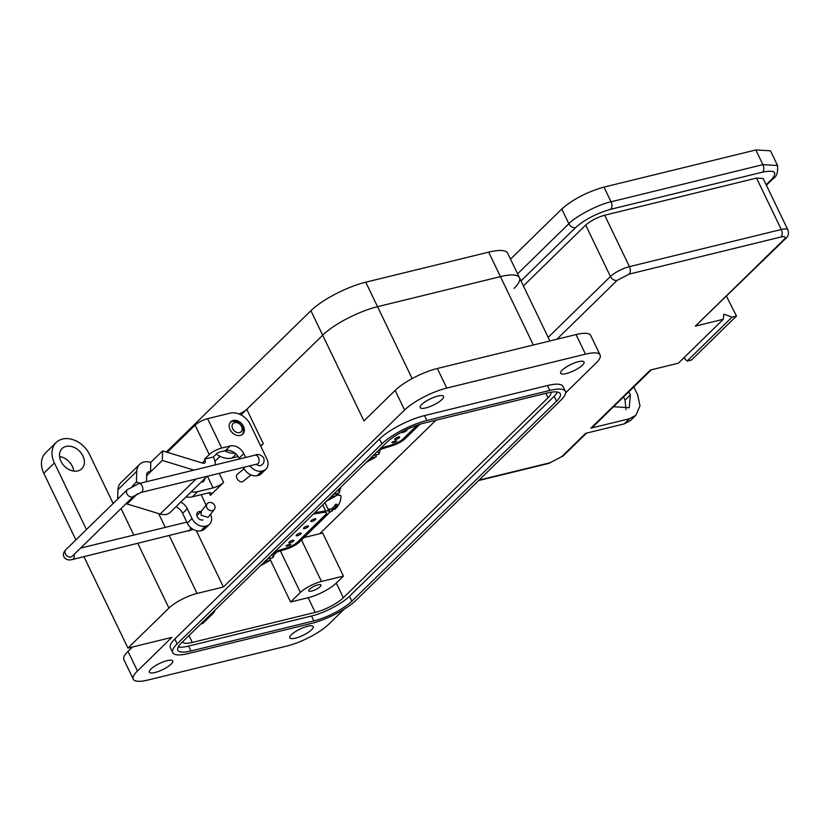 <?xml version="1.0" encoding="UTF-8"?>
<svg xmlns="http://www.w3.org/2000/svg" width="830" height="830" viewBox="0 0 830 830"><rect width="100%" height="100%" fill="white"/><g stroke="black" fill="none" stroke-linecap="round" stroke-linejoin="round"><path stroke-width="1.25" d="M166.28 452.018L310.897 310.721A43.99 11.755 -25.7 0 1 365.76 282.19L488.663 252.144A43.99 11.755 -25.7 0 1 507.67 253.212L519.456 277.708A43.99 11.755 -25.7 0 1 514.05 288.415M241.074 414.938L322.683 335.206A43.99 11.755 -25.7 0 1 377.546 306.685L500.438 276.629A43.99 11.755 -25.7 0 1 519.456 277.708A43.99 11.755 154.3 0 0 500.438 276.629L533.348 345.01M193.95 470.102L162.265 460.432L162.566 450.877L202.779 463.15A2.822 2.127 45.7 0 0 204.035 463.213A2.822 2.127 45.7 0 0 204.823 462.777A2.822 2.127 45.7 0 0 205.052 460.225L204.533 459.135L209.233 454.55A10.033 2.677 -25.7 0 1 221.735 448.044L230.232 445.969L225.532 450.555A11.278 8.518 -134.3 0 1 239.019 458.212L239.393 458.99M202.997 519.954A4.793 3.621 -134.3 0 1 197.758 517.547A4.793 3.621 -134.3 0 1 197.644 512.359A4.793 3.621 -134.3 0 1 198.982 511.633A4.793 3.621 -134.3 0 1 200.86 511.654M240.358 435.418A8.601 6.495 -134.3 0 1 230.968 431.112A8.601 6.495 -134.3 0 1 230.761 421.796A8.601 6.495 -134.3 0 1 233.178 420.488A8.601 6.495 -134.3 0 1 242.568 424.794A8.601 6.495 -134.3 0 1 242.775 434.1A8.601 6.495 -134.3 0 1 240.358 435.418M126.077 503.654L160.159 514.05A14.1 10.645 45.7 0 0 170.389 512.193L207.126 476.296M162.265 460.432L146.682 475.652M225.532 450.555L220.241 451.852A2.864 0.768 154.3 0 0 216.661 453.709L213.31 456.998L213.829 458.077A14.1 10.645 -134.3 0 1 215.292 464.883M146.485 481.711L146.723 474.324A4.15 3.133 -134.3 0 1 147.491 472.467A4.15 3.133 -134.3 0 1 150.5 471.917L150.811 462.362A15.428 11.651 45.7 0 0 139.606 464.395A15.428 11.651 45.7 0 0 136.763 471.284L136.421 482.095L140.197 483.247M162.566 450.877L150.811 462.362M213.31 456.998L204.533 459.135M126.544 503.198L127.571 503.509L137.531 493.777M139.606 464.395L120.796 482.78A15.428 11.651 45.7 0 0 117.964 489.659L117.653 499.079M167.297 452.329L195.091 425.168A10.033 2.677 -25.7 0 1 207.593 418.662L230.138 413.153A16.922 12.772 45.7 0 1 250.37 424.628L266.866 458.897A11.278 8.518 45.7 0 1 265.974 469.116A11.278 8.518 45.7 0 1 262.799 470.838L261.927 471.056A11.278 8.518 45.7 0 1 249.934 465.838M176.022 506.684A11.278 8.518 -134.3 0 1 182.6 513.334L187.31 523.128A11.278 8.518 45.7 0 0 200.798 530.775L201.669 530.557A11.278 8.518 45.7 0 0 204.844 528.835L209.544 524.238A11.278 8.518 45.7 0 0 210.55 514.268M182.6 513.334L187.3 508.738A11.278 8.518 45.7 0 0 180.733 502.088M136.421 482.095L132.178 486.235M239.019 458.212L243.719 453.616A11.278 8.518 45.7 0 0 230.232 445.969M243.719 453.616L245.587 457.475M243.449 467.415L243.73 467.996A11.278 8.518 45.7 0 0 257.227 475.642L258.099 475.434A11.278 8.518 45.7 0 0 261.274 473.702L265.974 469.116M187.3 508.738L192.01 518.532A11.278 8.518 45.7 0 0 205.498 526.179L206.38 525.961A11.278 8.518 45.7 0 0 209.544 524.238M206.131 505.076L201.13 494.68M230.294 422.325A8.601 6.495 -134.3 0 1 232.182 421.453A8.601 6.495 -134.3 0 1 242.464 427.284A8.601 6.495 -134.3 0 1 242.246 434.557M234.724 422.636A5.737 4.326 -134.3 0 1 241.582 426.516A5.737 4.326 -134.3 0 1 239.517 432.586A5.737 4.326 -134.3 0 1 232.659 428.705A5.737 4.326 -134.3 0 1 234.724 422.636M202.126 481.193A1.888 1.421 45.7 0 0 204.128 480.726A15.729 11.879 45.7 0 0 204.74 478.63M201.534 481.763A1.888 1.421 45.7 0 0 203.288 481.68L203.879 481.099M216.267 454.103A15.729 11.879 45.7 0 0 217.035 454.581M244.134 468.753L237.214 474.366A4.575 2.926 51 0 0 236.965 478.412A4.575 2.926 51 0 0 242.983 481.473L250.992 474.968M214.358 509.402L208.091 517.381L201.068 515.243L201.275 511.28L207.147 503.769A4.575 3.88 -142 0 1 211.028 502.534A4.575 3.88 -142 0 1 214.638 505.366A4.575 3.88 -142 0 1 214.358 509.402A4.575 3.88 -142 0 1 210.478 510.637A4.575 3.88 -142 0 1 206.878 507.804A4.575 3.88 -142 0 1 207.147 503.769M167.152 660.618A12.969 3.465 154.3 0 0 154.629 666.189A12.969 3.465 154.3 0 0 149.379 672.186A12.969 3.465 154.3 0 0 154.982 672.497A12.969 3.465 154.3 0 0 167.504 666.926A12.969 3.465 154.3 0 0 172.754 660.929A12.969 3.465 154.3 0 0 167.152 660.618M307.598 626.266A12.969 3.465 154.3 0 0 295.075 631.848A12.969 3.465 154.3 0 0 289.826 637.834A12.969 3.465 154.3 0 0 295.428 638.156A12.969 3.465 154.3 0 0 307.961 632.574A12.969 3.465 154.3 0 0 313.201 626.588A12.969 3.465 154.3 0 0 307.598 626.266M578.406 361.693A12.969 3.465 154.3 0 0 565.884 367.275A12.969 3.465 154.3 0 0 560.634 373.261A12.969 3.465 154.3 0 0 566.247 373.583A12.969 3.465 154.3 0 0 578.769 368.001A12.969 3.465 154.3 0 0 584.019 362.015A12.969 3.465 154.3 0 0 578.406 361.693M437.96 396.035A12.969 3.465 154.3 0 0 425.437 401.616A12.969 3.465 154.3 0 0 420.188 407.603A12.969 3.465 154.3 0 0 425.79 407.924A12.969 3.465 154.3 0 0 438.323 402.343A12.969 3.465 154.3 0 0 443.562 396.356A12.969 3.465 154.3 0 0 437.96 396.035M77.833 470.89A14.1 10.645 -134.3 0 1 62.437 463.825A14.1 10.645 -134.3 0 1 62.084 448.563A14.1 10.645 -134.3 0 1 66.047 446.405A14.1 10.645 -134.3 0 1 81.444 453.471A14.1 10.645 -134.3 0 1 81.797 468.732A14.1 10.645 -134.3 0 1 77.833 470.89M318.035 584.828A6.764 1.805 154.3 0 0 311.499 587.733A6.764 1.805 154.3 0 0 308.76 590.856A6.764 1.805 154.3 0 0 311.686 591.022A6.764 1.805 154.3 0 0 318.222 588.117A6.764 1.805 154.3 0 0 320.961 584.994A6.764 1.805 154.3 0 0 318.035 584.828M344.17 609.178L328.825 624.181A33.843 9.047 -25.7 0 1 286.62 646.124L147.927 680.04A33.843 9.047 -25.7 0 1 133.298 679.21A33.843 9.047 -25.7 0 1 137.458 670.972L171.841 637.388L127.945 648.116L168.947 608.068A22.566 6.028 -25.7 0 1 197.073 593.44L223.415 586.997L404.573 410.01A33.843 9.047 -25.7 0 1 446.768 388.077L585.461 354.161A33.843 9.047 -25.7 0 1 600.09 354.981A33.843 9.047 -25.7 0 1 595.93 363.218L565.635 392.818M565.375 391.324L563.02 386.427A36.095 9.649 154.3 0 0 547.416 385.545L424.524 415.591A36.095 9.649 154.3 0 0 379.507 438.997L174.808 638.986A36.095 9.649 154.3 0 0 170.378 647.763L172.733 652.671A36.095 9.649 -25.7 0 1 177.163 643.883L381.862 443.894A36.095 9.649 -25.7 0 1 426.879 420.488L549.771 390.442A36.095 9.649 -25.7 0 1 565.375 391.324A36.095 9.649 -25.7 0 1 560.935 400.112L356.246 600.09A36.095 9.649 -25.7 0 1 311.229 623.496L188.337 653.542A36.095 9.649 -25.7 0 1 172.733 652.671M600.09 354.981L590.67 335.393A33.843 9.047 154.3 0 0 576.041 334.563L585.461 354.161M238.967 413.963A8.456 2.262 154.3 0 0 246.78 409.356L322.683 335.206L363.934 420.914L395.142 390.422A33.843 9.047 -25.7 0 1 437.348 368.479L576.041 334.563M310.897 310.721L322.683 335.206A43.99 11.755 -25.7 0 1 377.546 306.685L500.438 276.629L488.663 252.144M133.298 679.21L123.867 659.622A33.843 9.047 -25.7 0 1 128.028 651.384L132.52 646.995M223.415 586.997L196.305 530.681M86.455 529.571L54.386 462.943L43.803 473.276L75.872 539.905M83.955 556.691L127.945 648.116M43.803 473.276A22.566 17.036 -134.3 0 1 45.598 452.848L56.17 442.504A22.566 17.036 45.7 0 0 54.386 462.943M73.735 471.067A14.1 10.645 45.7 0 0 59.563 456.552M260.527 445.731A8.456 2.262 154.3 0 0 263.286 443.645L260.724 446.146M191.274 491.785A19.744 14.909 45.7 0 0 197.706 491.64L213.061 487.884A8.456 2.262 154.3 0 0 223.612 482.396L210.395 495.313A8.456 2.262 154.3 0 0 211.432 493.259A8.456 2.262 154.3 0 0 207.77 493.051L192.415 496.807A19.744 14.909 -134.3 0 1 185.982 496.952M224.588 450.794A19.744 14.909 45.7 0 0 235.077 453.242M238.096 456.583L232.078 458.056A19.744 14.909 -134.3 0 1 216.308 454.062M113.139 503.488L89.495 454.352A22.566 17.036 45.7 0 0 56.17 442.504M424.234 423.072A30.461 8.144 154.3 0 0 386.251 442.826L181.563 642.804A30.461 8.144 154.3 0 0 177.817 650.222A30.461 8.144 154.3 0 0 190.973 650.959L313.875 620.913A30.461 8.144 154.3 0 0 351.858 601.169L556.546 401.181A30.461 8.144 154.3 0 0 560.292 393.773A30.461 8.144 154.3 0 0 547.126 393.026L424.234 423.072M557.542 392.082A30.461 8.144 -25.7 0 1 554.191 396.284L349.492 596.262A30.461 8.144 -25.7 0 1 311.509 616.016L188.618 646.062A30.461 8.144 -25.7 0 1 178.211 647.016M182.548 641.839A22.566 6.028 154.3 0 0 182.569 641.901A22.566 6.028 154.3 0 0 192.321 642.451L315.213 612.395A22.566 6.028 154.3 0 0 343.35 597.766L548.049 397.788A22.566 6.028 154.3 0 0 550.819 392.3A22.566 6.028 154.3 0 0 550.809 392.268M303.956 537.581L322.683 533.005L343.423 576.103L336.285 583.075A22.566 6.028 -25.7 0 1 308.148 597.704L290.593 601.999L270.383 560.011M214.794 610.33A16.922 4.524 -25.7 0 1 212.594 613.899L202.811 623.465L200.87 623.932M276.836 552.075L274.159 554.689M290.593 601.999L300.377 592.433A16.922 4.524 -25.7 0 1 321.48 581.467L343.423 576.103M479.035 480.124L549.854 462.808L561.817 456.593L585.617 433.333L624.243 423.891L629.534 418.725L590.908 428.166L650.409 370.035L678.359 363.198L723.314 319.28L695.374 326.107L783.966 239.559C786.217 237.017 785.232 236.156 780.999 236.986L629.14 274.118L617.178 280.343L556.878 339.252M783.966 239.559A5.644 4.264 45.7 0 0 785.553 238.687L695.374 326.107M723.314 319.28L723.76 314.165L732.091 317.133L736.48 316.054L726.541 296.341M683.92 357.761L687.136 361.05L732.091 317.133M687.136 361.05L691.525 359.981L736.48 316.054M590.908 428.166L592.485 427.305M629.202 407.779L630.364 394.966L628.839 391.802M629.244 407.738L613.567 406.71M629.534 418.725L635.873 415.27L639.992 405.86L637.658 394.841L633.84 386.905M624.243 423.891L630.582 420.437L635.873 415.27M623.548 396.968L625.073 400.133L625.986 409.688M523.419 285.925L585.69 225.086C590.742 220.697 597.071 217.398 604.676 215.219L756.545 178.077L763.154 178.523M766.152 184.758L771.34 179.695C777.938 172.225 775.033 169.714 762.625 172.142L610.766 209.274C596.666 213.331 584.942 219.431 575.595 227.555L520.991 280.903M771.34 179.695A5.644 4.264 45.7 0 0 772.927 178.824C776.569 176.915 778.104 172.464 777.534 165.481L770.468 150.79L755.84 149.96L603.981 187.103C587.038 191.927 572.97 199.242 561.775 209.046L510.512 259.126M435.937 420.219L319.757 533.711M336.534 495.303A15.542 4.15 -25.7 0 1 338.225 495.178A15.542 4.15 -25.7 0 1 340.985 496.734C340.725 501.662 338.744 505.802 335.03 509.174L333.442 507.4M334.594 508.966A9.223 2.469 -25.7 0 1 333.452 509.693L329.095 512.577L330.34 512.1L328.711 509.205M327.933 508.998L331.212 509.07L333.805 507.078L335.507 504.381A9.223 2.469 -25.7 0 1 337.26 504.381L334.677 509.07M332.27 511.052L331.564 508.842M333.452 509.693L332.581 508.105M335.828 507.078L334.853 505.532M292.658 540.32A2.791 0.747 -25.7 0 1 293.862 540.382A2.791 0.747 -25.7 0 1 292.731 541.668A2.791 0.747 -25.7 0 1 290.033 542.872A2.791 0.747 -25.7 0 1 288.83 542.81A2.791 0.747 -25.7 0 1 289.961 541.513A2.791 0.747 -25.7 0 1 292.658 540.32M307.297 526.013A2.791 0.747 -25.7 0 1 308.511 526.075A2.791 0.747 -25.7 0 1 307.38 527.361A2.791 0.747 -25.7 0 1 304.683 528.565A2.791 0.747 -25.7 0 1 303.469 528.503A2.791 0.747 -25.7 0 1 304.6 527.206A2.791 0.747 -25.7 0 1 307.297 526.013M314.622 518.854A2.791 0.747 -25.7 0 1 315.825 518.926A2.791 0.747 -25.7 0 1 314.695 520.213A2.791 0.747 -25.7 0 1 311.997 521.416A2.791 0.747 -25.7 0 1 310.794 521.344A2.791 0.747 -25.7 0 1 311.924 520.057A2.791 0.747 -25.7 0 1 314.622 518.854M299.983 533.161A2.791 0.747 -25.7 0 1 301.186 533.234A2.791 0.747 -25.7 0 1 300.055 534.52A2.791 0.747 -25.7 0 1 297.358 535.724A2.791 0.747 -25.7 0 1 296.154 535.651A2.791 0.747 -25.7 0 1 297.285 534.364A2.791 0.747 -25.7 0 1 299.983 533.161M322.745 504.868L325.671 510.969L314.746 512.691M325.671 510.969A11.464 3.061 -25.7 0 1 329.157 511.55A11.464 3.061 -25.7 0 1 327.757 514.33L299.474 541.959A11.464 3.061 -25.7 0 1 286.817 548.931L273.288 553.185M289.992 544.812L286.755 546.254L286.143 545.787L289.328 544.324L290.666 544.708L288.757 545.715L289.992 544.812L289.099 544.739L286.755 546.254L286.143 545.787M290.915 544.241L288.632 545.466M274.865 551.649L287.688 547.603A8.601 2.293 154.3 0 0 297.192 542.374L325.464 514.756A8.601 2.293 154.3 0 0 326.543 512.722M313.377 514.019L323.97 512.349A8.601 2.293 -25.7 0 1 326.584 512.784A8.601 2.293 -25.7 0 1 325.526 514.88L297.254 542.498A8.601 2.293 -25.7 0 1 287.751 547.727L274.647 551.857M286.64 546.005L286.028 545.538M289.877 544.563L288.985 544.49L289.877 544.563M287.73 544.833L288.321 545.217L287.242 545.756L286.952 545.206M287.242 545.756L288.321 545.217M337.675 490.281L339.532 492.242L339.055 493.062L333.525 494.41A6.37 1.702 154.3 0 0 333.536 494.327M326.532 501.175L336.409 495.645A18.706 14.131 -134.3 0 0 336.617 495.054L336.015 493.798M339.532 492.242L340.342 487.677M340.663 488.331L338.038 489.928M330.859 496.942L336.409 495.645M271.566 554.876L273.412 556.837L272.945 557.656L267.405 559.005A6.37 1.702 154.3 0 0 267.426 558.922M260.413 565.77L270.3 560.24A18.706 14.131 -134.3 0 0 270.507 559.648L269.906 558.393M273.412 556.837L274.491 552.811M274.543 552.925L271.918 554.523M264.739 561.537L270.3 560.24M398.452 436.954A2.791 0.747 -25.7 0 1 399.666 437.016A2.791 0.747 -25.7 0 1 398.535 438.313A2.791 0.747 -25.7 0 1 395.837 439.506A2.791 0.747 -25.7 0 1 394.634 439.444A2.791 0.747 -25.7 0 1 395.754 438.157A2.791 0.747 -25.7 0 1 398.452 436.954M406.43 429.691A2.791 0.747 -25.7 0 1 406.99 429.867A2.791 0.747 -25.7 0 1 405.86 431.154A2.791 0.747 -25.7 0 1 403.162 432.357A2.791 0.747 -25.7 0 1 401.948 432.285A2.791 0.747 -25.7 0 1 402.021 431.932M379.092 449.829L392.621 445.565A11.464 3.061 -25.7 0 0 405.279 438.593L419.918 424.286M395.796 441.456L392.559 442.898L391.947 442.421L395.122 440.969L396.47 441.342L394.551 442.359L395.796 441.456L394.904 441.373L392.559 442.898L391.947 442.421M396.719 440.875L394.437 442.11M380.669 448.283L393.493 444.247A8.601 2.293 154.3 0 0 402.986 439.018L417.096 425.23M417.386 425.136L403.048 439.143A8.601 2.293 -25.7 0 1 393.555 444.372L380.451 448.49M392.445 442.649L391.822 442.172M395.671 441.207L394.779 441.124L395.671 441.207M393.524 441.467L394.126 441.861L393.046 442.39L392.756 441.84M393.046 442.39L394.126 441.861M377.36 451.51L379.217 453.471L378.739 454.29L373.189 455.597A6.37 1.702 154.3 0 0 373.22 455.556M366.217 462.403L376.094 456.874A18.706 14.131 -134.3 0 0 376.301 456.282L375.7 455.027M379.217 453.471L380.296 449.445M380.348 449.57L377.723 451.167M370.543 458.181L376.094 456.874M365.76 282.19L412.157 378.594M202.23 462.984L205.052 460.225M160.159 514.05L196.015 479.014M209.233 454.55L195.091 425.168M117.964 489.659L136.763 471.284M221.735 448.044L207.593 418.662M206.38 525.961L201.669 530.557M200.798 530.775L205.498 526.179M192.01 518.532L187.31 523.128M243.73 467.996L244.622 467.134M262.799 470.838L258.099 475.434M257.227 475.642L261.927 471.056M193.286 529.467L72.438 559.503C68.548 560.572 65.705 559.69 63.931 556.857C62.841 554.523 63.464 552.147 65.798 549.75L127.281 489.679L138.9 483.568A4.575 2.739 76.3 0 1 142.138 485.913A4.575 2.739 76.3 0 1 141.079 492.449L257.352 464.012A4.575 2.739 -103.7 0 0 258.41 457.475A4.575 2.739 -103.7 0 0 255.184 455.131C257.923 453.72 260.755 454.601 263.691 457.776C264.542 461.065 263.919 463.431 261.824 464.883A4.575 3.455 45.7 0 1 256.387 464.25M127.281 489.679A4.575 3.455 45.7 0 0 126.917 493.819A4.575 3.455 45.7 0 0 133.682 496.226L141.079 492.449M65.798 549.75A4.575 3.455 45.7 0 0 65.435 553.89A4.575 3.455 45.7 0 0 72.189 556.297L133.682 496.226M72.438 559.503A4.575 2.739 -103.7 0 0 73.268 559.036A4.575 2.739 -103.7 0 0 74.036 554.492M186.833 522.143A4.575 2.739 -103.7 0 0 186.543 522.184L80.583 548.101M188.721 531.076A4.575 2.739 -103.7 0 0 189.541 530.598A4.575 2.739 -103.7 0 0 190.495 527.434M158.644 513.594L165.284 527.382M169.341 535.807L197.073 593.44M121.056 508.562L133.817 535.08M137.873 543.505L168.947 608.068M128.028 651.384L137.458 670.972M437.348 368.479L446.768 388.077M395.142 390.422L404.573 410.01M210.395 495.313L209.17 492.781M246.78 409.356L263.286 443.645M219.255 473.339L223.612 482.396M177.163 643.883L174.808 638.986M381.862 443.894L379.507 438.997M426.879 420.488L424.524 415.591M549.771 390.442L547.416 385.545M236.083 454.145L232.078 458.056M207.448 476.223L213.061 487.884M197.706 491.64L192.415 496.807M554.191 396.284L556.546 401.181M349.492 596.262L351.858 601.169M311.509 616.016L313.875 620.913M188.618 646.062L190.973 650.959M189.001 635.541L192.321 642.451M315.213 612.395L308.148 597.704M545.901 393.327L548.049 397.788M336.285 583.075L343.35 597.766M300.377 592.433L280.405 550.944M301.508 539.977L321.48 581.467M561.817 456.593A5.644 4.264 45.7 0 0 563.404 455.722L586.551 433.104M549.854 462.808A5.644 3.372 76.3 0 1 548.838 463.389L478.588 480.57M617.178 280.343A5.644 4.264 -134.3 0 1 610.434 276.514L548.163 337.354M629.14 274.118A5.644 3.372 -103.7 0 0 629.431 266.638A15.231 4.067 154.3 0 0 610.434 276.514L585.69 225.086M780.999 236.986A5.644 3.372 -103.7 0 0 781.289 229.505L629.431 266.638L604.676 215.219M785.553 238.687C788.293 236.488 789.071 233.552 787.867 229.879A15.231 4.067 154.3 0 0 781.289 229.505L756.545 178.077M630.364 394.966L625.073 400.133M575.595 227.555A5.644 4.264 -134.3 0 1 568.851 223.737L517.588 273.817M610.766 209.274A5.644 3.372 -103.7 0 0 611.046 201.794C598.731 204.284 575.522 216.35 568.851 223.737L561.775 209.046M762.625 172.142A5.644 3.372 -103.7 0 0 762.915 164.662L611.046 201.794L603.981 187.103M777.534 165.481L762.915 164.662L755.84 149.96M214.96 461.273L220.023 456.334M138.9 483.568L255.184 455.131M257.352 464.012L257.871 463.794M201.4 511.124L196.866 515.565M549.896 340.964L519.456 277.708M592.496 427.305L651.342 369.807M563.404 455.722L548.838 463.389M763.123 178.45L787.867 229.879M766.38 185.225L772.927 178.824M336.098 493.975L340.746 495.572L340.985 496.734M329.157 511.55L324.924 502.741"/></g></svg>
